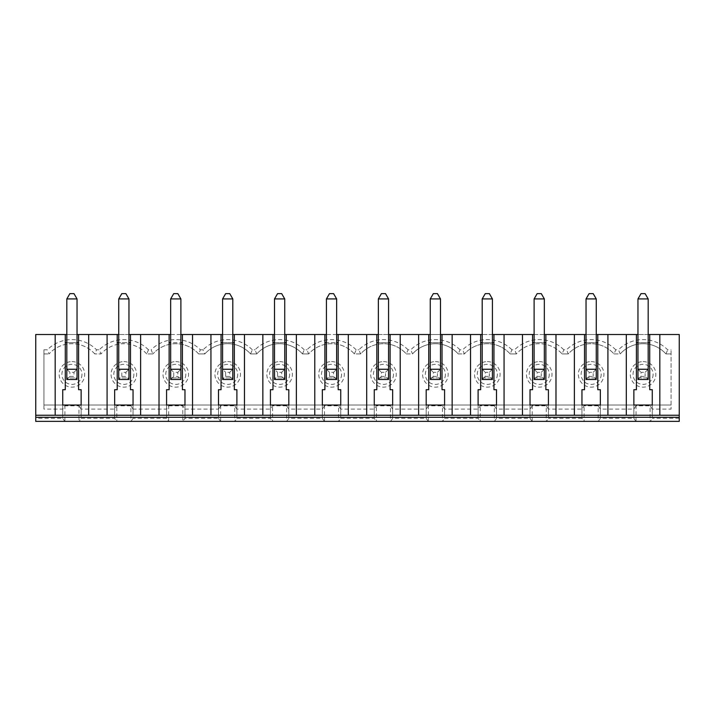<?xml version="1.0" encoding="UTF-8"?>
<svg xmlns="http://www.w3.org/2000/svg" width="715" height="715" viewBox="0 0 715 715"><rect width="100%" height="100%" fill="white"/><g stroke="black" fill="none" stroke-linecap="round" stroke-linejoin="round"><path stroke-width="0.54" stroke-dasharray="3.58 2.68" d="M121.809 376.412L121.809 372.318L125.894 372.318L125.894 376.412L121.809 376.412L118.744 379.477L128.959 379.477L128.959 369.253L118.744 369.253L118.744 342.682L128.959 342.682L128.959 379.477L128.959 369.253L118.744 369.253L121.809 372.318M184.971 415.245L166.577 415.245L184.971 415.245L184.971 405.03L166.577 405.03L184.971 405.03L184.971 415.245M133.053 415.245L114.65 415.245L133.053 415.245L133.053 405.03L114.65 405.03L114.65 415.245L114.65 405.03L133.053 405.03L133.053 415.245M81.135 415.245L62.732 415.245L81.135 415.245L81.135 405.03L81.135 415.245M679.25 415.245L35.75 415.245M236.897 415.245L218.495 415.245L236.897 415.245L236.897 405.03L218.495 405.03L236.897 405.03L236.897 415.245M288.815 415.245L270.422 415.245L288.815 415.245L288.815 405.03L270.422 405.03L288.815 405.03L288.815 415.245M600.35 415.245L581.947 415.245L600.35 415.245L600.35 405.03L581.947 405.03L581.947 415.245L581.947 405.03L600.35 405.03L600.35 415.245M652.268 415.245L633.865 415.245L652.268 415.245L652.268 405.03L633.865 405.03L633.865 415.245L633.865 405.03L652.268 405.03L652.268 415.245M392.66 415.245L374.258 415.245L392.66 415.245L392.66 405.03L374.258 405.03L374.258 415.245L374.258 405.03L392.66 405.03L392.66 415.245M444.578 415.245L426.185 415.245L444.578 415.245L444.578 405.03L426.185 405.03L426.185 415.245L426.185 405.03L444.578 405.03L444.578 415.245M496.505 415.245L478.103 415.245L496.505 415.245L496.505 405.03L478.103 405.03L478.103 415.245L478.103 405.03L496.505 405.03L496.505 415.245M548.423 415.245L530.029 415.245L548.423 415.245L548.423 405.03L530.029 405.03L530.029 415.245L530.029 405.03L548.423 405.03L548.423 415.245M340.742 415.245L322.34 415.245L340.742 415.245L340.742 405.03L322.34 405.03L340.742 405.03L340.742 415.245M169.133 334.504L169.133 342.682L182.414 342.682L182.414 334.504M177.821 372.318L180.886 369.253L170.662 369.253L170.662 342.682L180.886 342.682L180.886 379.477L180.886 369.253L170.662 369.253L170.662 379.477L180.886 379.477L177.821 376.412L173.727 376.412L173.727 372.318L177.821 372.318L177.821 376.412M180.886 334.504L170.662 334.504M182.414 342.682L182.414 389.693L184.971 389.693M184.971 409.114L218.495 409.114L218.495 418.311L184.971 418.311L184.971 409.114L182.808 405.825L182.808 421.376L184.971 418.311M218.495 418.311L220.515 421.376L182.96 421.376M220.515 421.376L234.878 421.376L236.897 418.311L236.897 409.114L270.422 409.114L272.585 405.825L286.652 405.825L286.652 421.376L272.585 421.376L272.585 405.825M236.897 418.311L270.422 418.311L272.433 421.376L234.878 421.376M286.795 421.376L288.815 418.311L322.34 418.311L324.36 421.376L286.652 421.376M324.36 421.376L338.722 421.376L340.742 418.311L340.742 409.114L374.258 409.114L376.421 405.825L390.497 405.825L390.497 421.376L376.421 421.376L376.421 405.825M340.742 418.311L374.258 418.311L376.278 421.376L338.722 421.376M390.64 421.376L392.66 418.311L426.185 418.311L428.205 421.376L390.497 421.376M428.205 421.376L442.567 421.376L444.578 418.311L444.578 409.114L478.103 409.114L480.266 405.825L494.342 405.825L494.342 421.376L480.266 421.376L480.266 405.825M444.578 418.311L478.103 418.311L480.123 421.376L442.567 421.376M494.485 421.376L496.505 418.311L530.029 418.311L532.04 421.376L494.342 421.376M532.04 421.376L546.403 421.376L548.423 418.311L548.423 409.114L581.947 409.114L584.11 405.825L598.187 405.825L598.187 421.376L584.11 421.376L584.11 405.825M581.947 409.114L581.947 418.311L583.967 421.376L546.403 421.376M598.33 421.376L600.35 418.311L633.865 418.311L635.885 421.376L598.187 421.376M635.885 421.376L650.248 421.376L652.268 418.311L652.268 409.114L671.072 409.114L671.072 349.814L671.072 409.114M35.75 418.311L35.75 421.376L64.752 421.376L62.732 418.311L35.75 418.311L35.75 334.504L679.25 334.504L679.25 421.376L650.248 421.376M64.752 421.376L79.115 421.376L81.135 418.311L81.135 409.114L114.65 409.114L116.813 405.825L130.89 405.825L130.89 421.376L116.813 421.376L116.813 405.825M81.135 418.311L114.65 418.311L116.67 421.376L79.115 421.376M168.597 421.376L168.74 405.825L166.577 409.114L166.577 418.311L168.597 421.376L130.89 421.376M168.74 421.376L182.808 421.376M43.928 409.114L43.928 349.814L43.928 405.03L671.072 405.03L43.928 405.03L43.928 409.114L62.732 409.114L64.895 405.825L78.972 405.825L78.972 421.376M652.268 409.114L650.105 405.825L650.105 421.376M636.028 421.376L636.028 405.825L650.105 405.825M636.028 405.825L633.865 409.114L600.35 409.114L598.187 405.825M548.423 409.114L546.26 405.825L546.26 421.376M532.192 421.376L532.192 405.825L546.26 405.825M532.192 405.825L530.029 409.114L496.505 409.114L494.342 405.825M444.578 409.114L442.415 405.825L442.415 421.376M428.348 421.376L428.348 405.825L442.415 405.825M428.348 405.825L426.185 409.114L392.66 409.114L390.497 405.825M340.742 409.114L338.579 405.825L338.579 421.376M324.503 421.376L324.503 405.825L338.579 405.825M324.503 405.825L322.34 409.114L288.815 409.114L286.652 405.825M236.897 409.114L234.734 405.825L234.734 421.376M220.658 421.376L220.658 405.825L234.734 405.825M220.658 405.825L218.495 409.114M168.74 405.825L182.808 405.825M131.033 421.376L133.053 418.311L133.053 409.114L166.577 409.114M133.053 409.114L130.89 405.825M81.135 409.114L78.972 405.825M133.893 374.365A10.037 10.037 0 0 1 123.856 384.402A10.037 10.037 0 0 1 113.819 374.365A10.037 10.037 0 0 1 123.856 364.328A10.037 10.037 0 0 1 133.893 374.365M185.811 374.365A10.037 10.037 0 0 1 175.774 384.402A10.037 10.037 0 0 1 165.737 374.365A10.037 10.037 0 0 1 175.774 364.328A10.037 10.037 0 0 1 185.811 374.365M173.727 376.412L170.662 379.477L180.886 379.477L180.886 369.253M170.662 369.253L173.727 372.318M166.577 389.693L169.133 389.693L169.133 342.682M170.662 342.682L170.662 298.933L180.886 298.933L180.886 342.682M166.577 405.03L166.577 415.245L166.577 405.03M117.206 334.504L117.206 389.693L114.65 389.693M117.206 342.682L130.496 342.682L130.496 389.693L133.053 389.693M130.496 342.682L130.496 334.504M118.744 342.682L118.744 298.933L128.959 298.933L128.959 342.682M128.959 298.933L125.894 293.624L121.809 293.624L118.744 298.933M180.886 298.933L177.821 293.624L173.727 293.624L170.662 298.933M77.041 298.933L73.976 293.624L69.891 293.624L66.817 298.933L77.041 298.933L77.041 379.477L77.041 369.253L66.817 369.253L66.817 379.477L77.041 379.477L77.041 369.253L66.817 369.253L69.891 372.318L73.976 372.318L73.976 376.412L69.891 376.412L69.891 372.318M62.732 389.693L65.288 389.693L65.288 342.682L78.579 342.682L78.579 334.504M65.288 334.504L65.288 342.682M69.891 376.412L66.817 379.477L66.817 342.682L77.041 342.682M107.089 415.245L107.089 334.504M88.696 334.504L88.696 415.245M78.579 342.682L78.579 389.693L81.135 389.693M128.959 334.504L118.744 334.504M118.744 369.253L118.744 379.477L128.959 379.477L125.894 376.412M81.966 374.365A10.037 10.037 0 0 1 71.929 384.402A10.037 10.037 0 0 1 61.892 374.365A10.037 10.037 0 0 1 71.929 364.328A10.037 10.037 0 0 1 81.966 374.365M200.397 349.814L203.069 349.814L204.839 353.925L198.627 353.925A30.665 30.665 0 0 0 152.921 353.925A30.665 30.665 0 0 1 198.627 353.925L200.397 349.814A34.767 34.767 0 0 0 151.151 349.814L152.921 353.925L146.709 353.925L148.479 349.814L151.151 349.814M71.929 361.584A12.772 12.772 0 0 1 82.994 380.755A12.772 12.772 0 0 1 60.864 380.755A12.772 12.772 0 0 1 71.929 361.584M175.774 361.584A12.772 12.772 0 0 1 186.838 380.755A12.772 12.772 0 0 1 164.709 380.755A12.772 12.772 0 0 1 175.774 361.584M123.856 361.584A12.772 12.772 0 0 1 134.921 380.755A12.772 12.772 0 0 1 112.791 380.755A12.772 12.772 0 0 1 123.856 361.584M66.817 342.682L66.817 298.933M43.928 353.925L49.076 353.925L43.928 353.925M166.577 418.311L133.053 418.311M114.65 418.311L114.65 409.114M73.976 372.318L77.041 369.253M66.817 369.253L66.817 379.477L77.041 379.477L73.976 376.412M159.016 415.245L159.016 334.504M140.614 334.504L140.614 415.245M55.171 415.245L55.171 334.504M62.732 405.03L62.732 415.245L62.732 405.03L81.135 405.03L62.732 405.03M192.541 334.504L192.541 415.245M64.895 421.376L64.895 405.825M62.732 418.311L62.732 409.114M232.804 334.504L222.588 334.504M284.731 334.504L274.506 334.504M336.649 334.504L326.433 334.504M388.567 334.504L378.351 334.504M440.494 334.504L430.269 334.504M492.412 334.504L482.196 334.504M544.338 334.504L534.114 334.504M596.256 334.504L586.041 334.504M648.183 334.504L637.959 334.504M77.041 334.504L66.817 334.504M43.928 349.814L47.306 349.814L49.076 353.925A30.665 30.665 0 0 1 94.782 353.925L96.552 349.814A34.767 34.767 0 0 0 47.306 349.814M125.894 372.318L128.959 369.253M152.921 353.925L146.709 353.925A30.665 30.665 0 0 0 101.003 353.925L94.782 353.925L101.003 353.925L99.233 349.814L96.552 349.814M146.709 353.925A30.665 30.665 0 0 0 101.003 353.925M148.479 349.814A34.767 34.767 0 0 0 99.233 349.814M94.782 353.925A30.665 30.665 0 0 0 49.076 353.925M210.934 415.245L210.934 334.504M198.627 353.925L204.839 353.925A30.665 30.665 0 0 1 250.554 353.925L256.765 353.925A30.665 30.665 0 0 1 302.472 353.925L308.683 353.925A30.665 30.665 0 0 1 354.39 353.925L360.61 353.925A30.665 30.665 0 0 1 406.317 353.925L412.528 353.925A30.665 30.665 0 0 1 458.235 353.925L464.446 353.925A30.665 30.665 0 0 1 510.161 353.925L516.373 353.925A30.665 30.665 0 0 1 562.079 353.925L568.291 353.925A30.665 30.665 0 0 1 613.997 353.925L620.218 353.925A30.665 30.665 0 0 1 665.924 353.925L671.072 353.925L665.924 353.925A30.665 30.665 0 0 0 620.218 353.925L618.448 349.814A34.767 34.767 0 0 1 667.694 349.814L671.072 349.814M279.619 361.584A12.772 12.772 0 0 1 290.683 380.755A12.772 12.772 0 0 1 268.554 380.755A12.772 12.772 0 0 1 279.619 361.584M227.692 361.584A12.772 12.772 0 0 1 238.756 380.755A12.772 12.772 0 0 1 216.636 380.755A12.772 12.772 0 0 1 227.692 361.584M591.144 361.584A12.772 12.772 0 0 1 602.209 380.755A12.772 12.772 0 0 1 580.08 380.755A12.772 12.772 0 0 1 591.144 361.584M643.071 361.584A12.772 12.772 0 0 1 654.136 380.755A12.772 12.772 0 0 1 632.006 380.755A12.772 12.772 0 0 1 643.071 361.584M383.463 361.584A12.772 12.772 0 0 1 394.528 380.755A12.772 12.772 0 0 1 372.399 380.755A12.772 12.772 0 0 1 383.463 361.584M435.381 361.584A12.772 12.772 0 0 1 446.446 380.755A12.772 12.772 0 0 1 424.317 380.755A12.772 12.772 0 0 1 435.381 361.584M487.308 361.584A12.772 12.772 0 0 1 498.364 380.755A12.772 12.772 0 0 1 476.244 380.755A12.772 12.772 0 0 1 487.308 361.584M539.226 361.584A12.772 12.772 0 0 1 550.291 380.755A12.772 12.772 0 0 1 528.162 380.755A12.772 12.772 0 0 1 539.226 361.584M331.537 361.584A12.772 12.772 0 0 1 342.601 380.755A12.772 12.772 0 0 1 320.472 380.755A12.772 12.772 0 0 1 331.537 361.584M679.25 418.311L652.268 418.311M615.767 349.814A34.767 34.767 0 0 0 566.521 349.814L568.291 353.925A30.665 30.665 0 0 1 613.997 353.925L615.767 349.814L618.448 349.814M563.849 349.814A34.767 34.767 0 0 0 514.603 349.814L516.373 353.925A30.665 30.665 0 0 1 562.079 353.925L563.849 349.814L566.521 349.814M511.931 349.814A34.767 34.767 0 0 0 462.676 349.814L464.446 353.925A30.665 30.665 0 0 1 510.161 353.925L511.931 349.814L514.603 349.814M460.004 349.814A34.767 34.767 0 0 0 410.759 349.814L412.528 353.925A30.665 30.665 0 0 1 458.235 353.925L460.004 349.814L462.676 349.814M408.086 349.814A34.767 34.767 0 0 0 358.841 349.814L360.61 353.925A30.665 30.665 0 0 1 406.317 353.925L408.086 349.814L410.759 349.814M360.61 353.925L354.39 353.925L356.159 349.814L358.841 349.814M356.159 349.814A34.767 34.767 0 0 0 306.914 349.814L308.683 353.925L302.472 353.925A30.665 30.665 0 0 0 256.765 353.925L250.554 353.925A30.665 30.665 0 0 0 204.839 353.925M302.472 353.925L304.241 349.814L306.914 349.814M304.241 349.814A34.767 34.767 0 0 0 254.996 349.814L256.765 353.925M250.554 353.925L252.323 349.814L254.996 349.814M252.323 349.814A34.767 34.767 0 0 0 203.069 349.814M679.25 417.292L35.75 417.292M281.665 293.624L277.572 293.624L274.506 298.933L284.731 298.933L281.665 293.624M229.738 293.624L225.654 293.624L222.588 298.933L232.804 298.933L229.738 293.624M225.654 376.412L225.654 372.318L229.738 372.318L229.738 376.412L225.654 376.412L222.588 379.477L232.804 379.477L229.738 376.412M277.572 376.412L277.572 372.318L281.665 372.318L281.665 376.412L277.572 376.412L274.506 379.477L284.731 379.477L281.665 376.412M229.738 372.318L232.804 369.253L222.588 369.253L222.588 379.477L222.588 342.682L232.804 342.682L232.804 379.477L232.804 369.253L222.588 369.253L225.654 372.318M281.665 372.318L284.731 369.253L274.506 369.253L274.506 379.477L274.506 342.682L284.731 342.682L284.731 379.477L284.731 369.253L274.506 369.253L277.572 372.318M274.506 342.682L274.506 298.933M284.731 298.933L284.731 342.682M222.588 342.682L222.588 298.933M232.804 298.933L232.804 342.682M222.588 369.253L222.588 379.477L232.804 379.477L232.804 369.253M274.506 369.253L274.506 379.477L284.731 379.477L284.731 369.253M270.422 389.693L272.978 389.693L272.978 342.682L286.259 342.682L286.259 389.693L288.815 389.693M218.495 389.693L221.051 389.693L221.051 342.682L234.341 342.682L234.341 389.693L236.897 389.693M237.738 374.365A10.037 10.037 0 0 1 227.692 384.402A10.037 10.037 0 0 1 217.655 374.365A10.037 10.037 0 0 1 227.692 364.328A10.037 10.037 0 0 1 237.738 374.365M289.655 374.365A10.037 10.037 0 0 1 279.619 384.402A10.037 10.037 0 0 1 269.582 374.365A10.037 10.037 0 0 1 279.619 364.328A10.037 10.037 0 0 1 289.655 374.365M286.259 342.682L286.259 334.504M272.978 334.504L272.978 342.682M234.341 342.682L234.341 334.504M221.051 334.504L221.051 342.682M244.458 334.504L244.458 415.245M262.852 415.245L262.852 334.504M296.376 334.504L296.376 415.245M270.422 405.03L270.422 415.245L270.422 405.03M218.495 405.03L218.495 415.245L218.495 405.03M270.422 418.311L270.422 409.114M288.815 418.311L288.815 409.114M314.779 415.245L314.779 334.504M322.34 418.311L322.34 409.114M636.422 334.504L636.422 389.693L633.865 389.693M601.181 374.365A10.037 10.037 0 0 1 591.144 384.402A10.037 10.037 0 0 1 581.107 374.365A10.037 10.037 0 0 1 591.144 364.328A10.037 10.037 0 0 1 601.181 374.365M589.106 376.412L586.041 379.477L586.041 342.682L596.256 342.682L596.256 379.477L596.256 369.253L586.041 369.253L586.041 379.477L596.256 379.477L596.256 369.253L586.041 369.253L586.041 379.477L596.256 379.477L593.191 376.412L589.106 376.412L589.106 372.318L593.191 372.318L593.191 376.412M600.35 418.311L600.35 409.114M633.865 418.311L633.865 409.114M374.258 418.311L374.258 409.114M393.5 374.365A10.037 10.037 0 0 1 383.463 384.402A10.037 10.037 0 0 1 373.427 374.365A10.037 10.037 0 0 1 383.463 364.328A10.037 10.037 0 0 1 393.5 374.365M381.417 376.412L378.351 379.477L378.351 342.682L388.567 342.682L388.567 379.477L388.567 369.253L378.351 369.253L378.351 379.477L388.567 379.477L388.567 369.253L378.351 369.253L378.351 379.477L388.567 379.477L385.501 376.412L381.417 376.412L381.417 372.318L385.501 372.318L385.501 376.412M392.66 418.311L392.66 409.114M426.185 418.311L426.185 409.114M445.418 374.365A10.037 10.037 0 0 1 435.381 384.402A10.037 10.037 0 0 1 425.345 374.365A10.037 10.037 0 0 1 435.381 364.328A10.037 10.037 0 0 1 445.418 374.365M433.335 376.412L430.269 379.477L430.269 342.682L440.494 342.682L440.494 379.477L440.494 369.253L430.269 369.253L430.269 379.477L440.494 379.477L440.494 369.253L430.269 369.253L430.269 379.477L440.494 379.477L437.428 376.412L433.335 376.412L433.335 372.318L437.428 372.318L437.428 376.412M478.103 418.311L478.103 409.114M497.345 374.365A10.037 10.037 0 0 1 487.308 384.402A10.037 10.037 0 0 1 477.263 374.365A10.037 10.037 0 0 1 487.308 364.328A10.037 10.037 0 0 1 497.345 374.365M485.262 376.412L482.196 379.477L482.196 342.682L492.412 342.682L492.412 379.477L492.412 369.253L482.196 369.253L482.196 379.477L492.412 379.477L492.412 369.253L482.196 369.253L482.196 379.477L492.412 379.477L489.346 376.412L485.262 376.412L485.262 372.318L489.346 372.318L489.346 376.412M496.505 418.311L496.505 409.114M530.029 418.311L530.029 409.114M549.263 374.365A10.037 10.037 0 0 1 539.226 384.402A10.037 10.037 0 0 1 529.189 374.365A10.037 10.037 0 0 1 539.226 364.328A10.037 10.037 0 0 1 549.263 374.365M537.179 376.412L534.114 379.477L534.114 342.682L544.338 342.682L544.338 379.477L544.338 369.253L534.114 369.253L534.114 379.477L544.338 379.477L544.338 369.253L534.114 369.253L534.114 379.477L544.338 379.477L541.273 376.412L537.179 376.412L537.179 372.318L541.273 372.318L541.273 376.412M555.984 334.504L555.984 415.245M665.924 353.925L667.694 349.814M653.108 374.365A10.037 10.037 0 0 1 643.071 384.402A10.037 10.037 0 0 1 633.034 374.365A10.037 10.037 0 0 1 643.071 364.328A10.037 10.037 0 0 1 653.108 374.365M641.024 376.412L637.959 379.477L637.959 342.682L648.183 342.682L648.183 379.477L648.183 369.253L637.959 369.253L637.959 379.477L648.183 379.477L648.183 369.253L637.959 369.253L637.959 379.477L648.183 379.477L645.109 376.412L641.024 376.412L641.024 372.318L645.109 372.318L645.109 376.412M385.501 293.624L381.417 293.624L378.351 298.933L388.567 298.933L385.501 293.624M378.351 342.682L378.351 298.933M388.567 298.933L388.567 342.682M385.501 372.318L388.567 369.253M378.351 369.253L381.417 372.318M437.428 293.624L433.335 293.624L430.269 298.933L440.494 298.933L437.428 293.624M430.269 342.682L430.269 298.933M440.494 298.933L440.494 342.682M437.428 372.318L440.494 369.253M430.269 369.253L433.335 372.318M489.346 293.624L485.262 293.624L482.196 298.933L492.412 298.933L489.346 293.624M482.196 342.682L482.196 298.933M492.412 298.933L492.412 342.682M489.346 372.318L492.412 369.253M482.196 369.253L485.262 372.318M541.273 293.624L537.179 293.624L534.114 298.933L544.338 298.933L541.273 293.624M534.114 342.682L534.114 298.933M544.338 298.933L544.338 342.682M541.273 372.318L544.338 369.253M534.114 369.253L537.179 372.318M593.191 293.624L589.106 293.624L586.041 298.933L596.256 298.933L593.191 293.624M586.041 342.682L586.041 298.933M596.256 298.933L596.256 342.682M593.191 372.318L596.256 369.253M586.041 369.253L589.106 372.318M645.109 293.624L641.024 293.624L637.959 298.933L648.183 298.933L645.109 293.624M637.959 342.682L637.959 298.933M648.183 298.933L648.183 342.682M645.109 372.318L648.183 369.253M637.959 369.253L641.024 372.318M522.459 415.245L522.459 334.504M510.161 353.925L516.373 353.925M458.235 353.925L464.446 353.925M406.317 353.925L412.528 353.925M613.997 353.925L620.218 353.925M562.079 353.925L568.291 353.925M348.303 334.504L348.303 415.245M366.697 415.245L366.697 334.504M418.624 415.245L418.624 334.504M400.221 334.504L400.221 415.245M470.542 415.245L470.542 334.504M452.148 334.504L452.148 415.245M504.066 334.504L504.066 415.245M574.386 415.245L574.386 334.504M626.304 415.245L626.304 334.504M607.911 334.504L607.911 415.245M659.829 334.504L659.829 415.245M584.504 334.504L584.504 389.693L581.947 389.693M652.268 389.693L649.712 389.693L649.712 334.504M532.586 334.504L532.586 389.693L530.029 389.693M600.35 389.693L597.794 389.693L597.794 334.504M480.659 334.504L480.659 389.693L478.103 389.693M548.423 389.693L545.867 389.693L545.867 334.504M428.741 334.504L428.741 389.693L426.185 389.693M496.505 389.693L493.949 389.693L493.949 334.504M376.814 334.504L376.814 389.693L374.258 389.693M444.578 389.693L442.022 389.693L442.022 334.504M392.66 389.693L390.104 389.693L390.104 334.504M581.947 418.311L548.423 418.311M376.814 342.682L390.104 342.682M428.741 342.682L442.022 342.682M480.659 342.682L493.949 342.682M532.586 342.682L545.867 342.682M584.504 342.682L597.794 342.682M636.422 342.682L649.712 342.682M329.499 376.412L329.499 372.318L333.583 372.318L333.583 376.412L329.499 376.412L326.433 379.477L336.649 379.477L333.583 376.412M333.583 293.624L329.499 293.624L326.433 298.933L336.649 298.933L333.583 293.624M333.583 372.318L336.649 369.253L326.433 369.253L326.433 379.477L336.649 379.477L336.649 369.253L326.433 369.253L329.499 372.318M326.433 369.253L326.433 342.682L336.649 342.682L336.649 369.253M326.433 342.682L326.433 298.933M336.649 298.933L336.649 342.682M341.573 374.365A10.037 10.037 0 0 1 331.537 384.402A10.037 10.037 0 0 1 321.5 374.365A10.037 10.037 0 0 1 331.537 364.328A10.037 10.037 0 0 1 341.573 374.365M322.34 389.693L324.896 389.693L324.896 342.682L338.186 342.682L338.186 389.693L340.742 389.693M322.34 405.03L322.34 415.245L322.34 405.03M338.186 342.682L338.186 334.504M324.896 334.504L324.896 342.682M354.39 353.925A30.665 30.665 0 0 0 308.683 353.925M118.744 377.94L118.744 379.477L118.744 377.94L128.959 377.94L128.959 379.477L128.959 377.94L118.744 377.94M128.959 379.477L118.744 379.477L128.959 379.477M66.817 377.94L66.817 379.477L66.817 377.94L77.041 377.94L77.041 379.477L77.041 377.94L66.817 377.94M77.041 379.477L66.817 379.477L77.041 379.477M180.886 379.477L180.886 377.94L180.886 379.477L170.662 379.477L170.662 377.94L170.662 379.477L180.886 379.477M180.886 377.94L170.662 377.94L180.886 377.94M222.588 377.94L222.588 379.477L222.588 377.94L232.804 377.94L232.804 379.477L232.804 377.94L222.588 377.94M232.804 379.477L222.588 379.477L232.804 379.477M274.506 377.94L274.506 379.477L274.506 377.94L284.731 377.94L284.731 379.477L284.731 377.94L274.506 377.94M284.731 379.477L274.506 379.477L284.731 379.477M648.183 377.94L637.959 377.94L637.959 379.477L637.959 377.94L648.183 377.94L648.183 379.477L637.959 379.477L648.183 379.477L648.183 377.94M596.256 377.94L586.041 377.94L586.041 379.477L586.041 377.94L596.256 377.94L596.256 379.477L586.041 379.477L596.256 379.477L596.256 377.94M544.338 377.94L534.114 377.94L534.114 379.477L534.114 377.94L544.338 377.94L544.338 379.477L534.114 379.477L544.338 379.477L544.338 377.94M492.412 377.94L482.196 377.94L482.196 379.477L482.196 377.94L492.412 377.94L492.412 379.477L482.196 379.477L492.412 379.477L492.412 377.94M440.494 377.94L430.269 377.94L430.269 379.477L430.269 377.94L440.494 377.94L440.494 379.477L430.269 379.477L440.494 379.477L440.494 377.94M388.567 377.94L378.351 377.94L378.351 379.477L378.351 377.94L388.567 377.94L388.567 379.477L378.351 379.477L388.567 379.477L388.567 377.94M336.649 379.477L326.433 379.477L326.433 377.94L326.433 379.477L336.649 379.477L336.649 377.94L326.433 377.94L336.649 377.94L336.649 379.477"/><path stroke-width="1.07" d="M679.25 417.292L35.75 417.292L35.75 421.376L679.25 421.376L679.25 415.245L35.75 415.245L35.75 334.504L65.288 334.504L65.288 389.693L62.732 389.693L62.732 405.03L81.135 405.03L81.135 389.693L78.579 389.693L78.579 334.504L77.041 334.504M182.414 342.682L180.886 342.682M170.662 342.682L169.133 342.682M192.541 415.245L192.541 334.504L180.886 334.504M170.662 334.504L159.016 334.504L159.016 415.245M182.414 334.504L182.414 389.693L184.971 389.693L184.971 405.03L184.971 389.693M170.662 369.253L180.886 369.253L180.886 379.477L170.662 379.477L170.662 298.933L173.727 293.624L177.821 293.624L180.886 298.933L170.662 298.933M166.577 389.693L166.577 405.03L184.971 405.03L166.577 405.03L166.577 389.693L169.133 389.693L169.133 334.504M118.744 334.504L117.206 334.504L117.206 389.693L114.65 389.693L114.65 405.03L133.053 405.03L133.053 389.693L130.496 389.693L130.496 334.504L128.959 334.504M114.65 389.693L114.65 405.03L133.053 405.03L133.053 389.693M130.496 342.682L128.959 342.682M118.744 369.253L128.959 369.253L128.959 379.477L118.744 379.477L118.744 298.933L121.809 293.624L125.894 293.624L128.959 298.933L118.744 298.933M118.744 342.682L117.206 342.682M117.206 334.504L107.089 334.504L107.089 415.245M140.614 415.245L140.614 334.504L130.496 334.504M128.959 369.253L128.959 298.933M69.891 293.624L73.976 293.624L77.041 298.933L66.817 298.933L69.891 293.624M180.886 369.253L180.886 298.933M78.579 342.682L77.041 342.682M66.817 342.682L65.288 342.682M88.696 415.245L88.696 334.504L107.089 334.504M66.817 369.253L77.041 369.253L77.041 379.477L66.817 379.477L66.817 298.933M55.171 415.245L55.171 334.504M88.696 334.504L78.579 334.504M140.614 334.504L159.016 334.504M77.041 369.253L77.041 298.933M62.732 389.693L62.732 405.03L81.135 405.03L81.135 389.693M192.541 334.504L222.588 334.504M244.458 415.245L244.458 334.504L232.804 334.504M244.458 334.504L274.506 334.504M296.376 415.245L296.376 334.504L284.731 334.504M296.376 334.504L326.433 334.504M348.303 415.245L348.303 334.504L336.649 334.504M348.303 334.504L378.351 334.504M400.221 415.245L400.221 334.504L388.567 334.504M400.221 334.504L430.269 334.504M452.148 415.245L452.148 334.504L440.494 334.504M452.148 334.504L482.196 334.504M504.066 415.245L504.066 334.504L492.412 334.504M504.066 334.504L534.114 334.504M555.984 415.245L555.984 334.504L544.338 334.504M555.984 334.504L586.041 334.504M607.911 415.245L607.911 334.504L596.256 334.504M607.911 334.504L637.959 334.504M659.829 415.245L659.829 334.504L648.183 334.504M659.829 334.504L679.25 334.504L679.25 415.245M66.817 334.504L65.288 334.504M35.75 417.292L35.75 415.245M274.506 298.933L277.572 293.624L281.665 293.624L284.731 298.933L274.506 298.933L274.506 369.253L284.731 369.253L284.731 298.933M222.588 298.933L225.654 293.624L229.738 293.624L232.804 298.933L222.588 298.933L222.588 369.253L232.804 369.253L232.804 298.933M284.731 369.253L284.731 379.477L274.506 379.477L274.506 369.253M232.804 369.253L232.804 379.477L222.588 379.477L222.588 369.253M286.259 342.682L284.731 342.682M274.506 342.682L272.978 342.682M234.341 342.682L232.804 342.682M222.588 342.682L221.051 342.682M272.978 334.504L272.978 389.693L270.422 389.693L270.422 405.03L288.815 405.03L288.815 389.693L286.259 389.693L286.259 334.504M270.422 389.693L270.422 405.03L288.815 405.03L288.815 389.693M221.051 334.504L221.051 389.693L218.495 389.693L218.495 405.03L236.897 405.03L236.897 389.693L234.341 389.693L234.341 334.504M218.495 389.693L218.495 405.03L236.897 405.03L236.897 389.693M210.934 415.245L210.934 334.504M262.852 415.245L262.852 334.504M636.422 334.504L636.422 389.693L633.865 389.693L633.865 405.03L652.268 405.03L652.268 389.693L649.712 389.693L649.712 334.504M376.814 334.504L376.814 389.693L374.258 389.693L374.258 405.03L392.66 405.03L392.66 389.693L390.104 389.693L390.104 334.504M374.258 389.693L374.258 405.03L392.66 405.03L392.66 389.693M428.741 334.504L428.741 389.693L426.185 389.693L426.185 405.03L444.578 405.03L444.578 389.693L442.022 389.693L442.022 334.504M426.185 389.693L426.185 405.03L444.578 405.03L444.578 389.693M480.659 334.504L480.659 389.693L478.103 389.693L478.103 405.03L496.505 405.03L496.505 389.693L493.949 389.693L493.949 334.504M478.103 389.693L478.103 405.03L496.505 405.03L496.505 389.693M532.586 334.504L532.586 389.693L530.029 389.693L530.029 405.03L548.423 405.03L548.423 389.693L545.867 389.693L545.867 334.504M530.029 389.693L530.029 405.03L548.423 405.03L548.423 389.693M381.417 293.624L385.501 293.624L388.567 298.933L378.351 298.933L381.417 293.624M378.351 369.253L388.567 369.253L388.567 379.477L378.351 379.477L378.351 298.933M388.567 369.253L388.567 298.933M433.335 293.624L437.428 293.624L440.494 298.933L430.269 298.933L433.335 293.624M430.269 369.253L440.494 369.253L440.494 379.477L430.269 379.477L430.269 298.933M440.494 369.253L440.494 298.933M485.262 293.624L489.346 293.624L492.412 298.933L482.196 298.933L485.262 293.624M482.196 369.253L492.412 369.253L492.412 379.477L482.196 379.477L482.196 298.933M492.412 369.253L492.412 298.933M537.179 293.624L541.273 293.624L544.338 298.933L534.114 298.933L537.179 293.624M534.114 369.253L544.338 369.253L544.338 379.477L534.114 379.477L534.114 298.933M544.338 369.253L544.338 298.933M589.106 293.624L593.191 293.624L596.256 298.933L586.041 298.933L589.106 293.624M586.041 369.253L596.256 369.253L596.256 379.477L586.041 379.477L586.041 298.933M596.256 369.253L596.256 298.933M641.024 293.624L645.109 293.624L648.183 298.933L637.959 298.933L641.024 293.624M637.959 369.253L648.183 369.253L648.183 379.477L637.959 379.477L637.959 298.933M648.183 369.253L648.183 298.933M522.459 415.245L522.459 334.504M584.504 334.504L584.504 389.693L581.947 389.693L581.947 405.03L600.35 405.03L600.35 389.693L597.794 389.693L597.794 334.504M581.947 389.693L581.947 405.03L600.35 405.03L600.35 389.693M574.386 415.245L574.386 334.504M626.304 415.245L626.304 334.504M366.697 415.245L366.697 334.504M418.624 415.245L418.624 334.504M470.542 415.245L470.542 334.504M597.794 342.682L596.256 342.682M586.041 342.682L584.504 342.682M633.865 389.693L633.865 405.03L652.268 405.03L652.268 389.693M649.712 342.682L648.183 342.682M637.959 342.682L636.422 342.682M545.867 342.682L544.338 342.682M534.114 342.682L532.586 342.682M493.949 342.682L492.412 342.682M482.196 342.682L480.659 342.682M390.104 342.682L388.567 342.682M378.351 342.682L376.814 342.682M442.022 342.682L440.494 342.682M430.269 342.682L428.741 342.682M326.433 298.933L329.499 293.624L333.583 293.624L336.649 298.933L326.433 298.933L326.433 369.253L336.649 369.253L336.649 298.933M336.649 369.253L336.649 379.477L326.433 379.477L326.433 369.253M324.896 334.504L324.896 389.693L322.34 389.693L322.34 405.03L340.742 405.03L340.742 389.693L338.186 389.693L338.186 334.504M338.186 342.682L336.649 342.682M326.433 342.682L324.896 342.682M322.34 389.693L322.34 405.03L340.742 405.03L340.742 389.693M314.779 415.245L314.779 334.504"/></g></svg>
